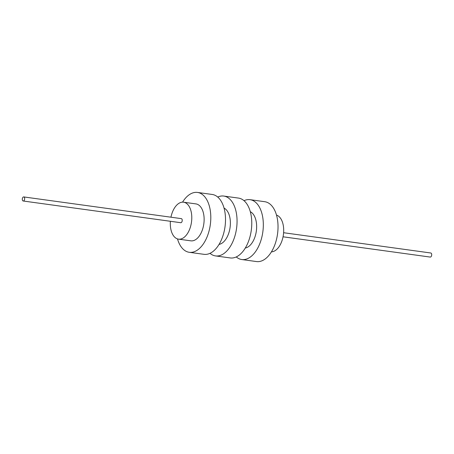 <?xml version="1.0" encoding="UTF-8"?>
<svg xmlns="http://www.w3.org/2000/svg" width="454" height="454" viewBox="0 0 454 454"><rect width="100%" height="100%" fill="white"/><g stroke="black" fill="none" stroke-linecap="round" stroke-linejoin="round"><path stroke-width="0.68" d="M271.435 251.851A18.642 10.538 -82.2 0 0 280.022 245.154A18.642 10.538 -82.2 0 0 276.503 215.088M245.302 248.026A18.642 10.538 -82.2 0 0 252.969 241.426A18.642 10.538 -82.2 0 0 250.307 211.706M219.044 244.405A18.642 10.538 -82.2 0 0 226.711 237.811A18.642 10.538 -82.2 0 0 224.043 208.091M170.386 221.28A18.642 10.538 -82.2 0 0 178.501 239.139A18.642 10.538 -82.2 0 0 188.109 232.493A18.642 10.538 -82.2 0 0 191.486 213.448A18.642 10.538 -82.2 0 0 183.586 202.2A18.642 10.538 -82.2 0 0 173.978 208.846A18.642 10.538 -82.2 0 0 170.948 217.205M178.501 239.139L190.845 240.836A18.642 10.538 -82.2 0 0 200.452 234.196A18.642 10.538 -82.2 0 0 203.829 215.151A18.642 10.538 -82.2 0 0 195.929 203.903L183.586 202.2M236.256 256.941A30.214 17.082 -82.2 0 0 241.783 259.535L256.493 261.561A30.214 17.082 -82.2 0 0 272.06 250.795A30.214 17.082 -82.2 0 0 277.536 219.929A30.214 17.082 -82.2 0 0 264.739 201.701L250.029 199.675A30.214 17.082 -82.2 0 0 244.008 200.679M241.783 259.535A30.214 17.082 -82.2 0 0 257.356 248.769A30.214 17.082 -82.2 0 0 262.832 217.903A30.214 17.082 -82.2 0 0 250.029 199.675M209.992 253.321A30.214 17.082 -82.2 0 0 215.525 255.914L230.229 257.94A30.214 17.082 -82.2 0 0 245.801 247.175A30.214 17.082 -82.2 0 0 251.278 216.314A30.214 17.082 -82.2 0 0 238.475 198.086L223.771 196.06A30.214 17.082 -82.2 0 0 217.744 197.059M215.525 255.914A30.214 17.082 -82.2 0 0 231.097 245.149A30.214 17.082 -82.2 0 0 236.568 214.288A30.214 17.082 -82.2 0 0 223.771 196.06M177.497 238.912A30.214 17.082 -82.2 0 0 189.261 252.299L203.971 254.325A30.214 17.082 -82.2 0 0 219.543 243.56A30.214 17.082 -82.2 0 0 225.014 212.693A30.214 17.082 -82.2 0 0 212.217 194.465L197.507 192.439A30.214 17.082 -82.2 0 0 182.565 202.149M189.261 252.299A30.214 17.082 -82.2 0 0 204.833 241.534A30.214 17.082 -82.2 0 0 210.31 210.667A30.214 17.082 -82.2 0 0 197.507 192.439M23.199 201.003L180.766 222.71A2.054 1.163 -82.2 0 0 181.821 221.972A2.054 1.163 -82.2 0 0 182.196 219.872A2.054 1.163 -82.2 0 0 181.322 218.629L23.761 196.928A2.054 1.163 -82.2 0 0 22.7 197.66A2.054 1.163 -82.2 0 0 22.325 199.76A2.054 1.163 -82.2 0 0 23.199 201.003A2.054 1.163 -82.2 0 0 24.261 200.271A2.054 1.163 -82.2 0 0 24.63 198.165A2.054 1.163 -82.2 0 0 23.761 196.928M283.052 236.795L430.239 257.072A2.054 1.163 -82.2 0 0 431.3 256.34A2.054 1.163 -82.2 0 0 431.675 254.24A2.054 1.163 -82.2 0 0 430.801 252.997L283.614 232.72"/></g></svg>
